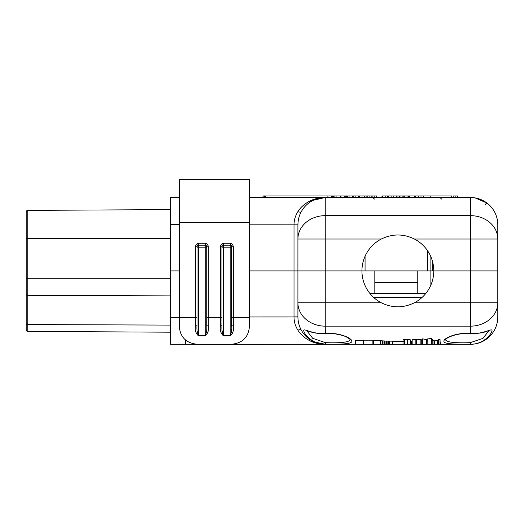 <?xml version="1.0" encoding="UTF-8"?>
<svg xmlns="http://www.w3.org/2000/svg" width="524" height="524" viewBox="0 0 524 524"><rect width="100%" height="100%" fill="white"/><g stroke="black" fill="none" stroke-linecap="round" stroke-linejoin="round"><path stroke-width="0.79" d="M179.234 197.509L170.647 197.509L170.647 344.294L185.483 344.294L185.483 340.024M26.2 323.452L26.2 278.768L26.2 323.452A1.559 1.107 0 0 0 27.752 324.559L27.752 331.423A1.559 1.559 0 0 1 26.2 329.858L26.2 323.452L26.2 329.858A1.559 1.559 0 0 0 27.752 331.423L170.647 332.196M170.647 325.103L27.752 324.559L27.752 278.768L26.2 278.768L26.2 211.945A1.559 1.559 0 0 1 27.752 210.379L170.647 209.607M170.647 270.901L179.234 270.901M170.647 278.768L27.752 278.768L27.752 238.499L26.2 238.499L26.2 219.759M403.408 341.491L392.718 341.386M410.371 339.84L410.652 344.294L410.652 339.978L410.652 344.294L410.652 339.978L407.521 339.29L403.028 339.473L403.028 344.294L355.593 344.294L355.593 340.338L363.047 340.338M385.081 344.294L385.081 340.98L392.718 341.203L392.718 344.294M385.081 340.98L384.636 340.967L384.636 344.294M384.636 340.967L383.018 340.901L383.018 344.294M383.018 340.901L373.501 340.148L373.501 344.294M373.501 340.181L363.047 340.181L363.047 344.294M440.173 341.844L440.527 344.294L427.139 344.294L427.224 338.969L427.139 344.294L421.833 344.294M440.173 344.294L440.029 339.493L440.029 344.294M440.029 339.493L438.333 339.539L438.333 344.294M438.333 339.539L438.103 344.294M438.103 340.345L434.586 340.842L434.586 344.294M434.586 340.842L432.241 340.443M432.85 344.294L432.831 340.063L432.831 344.294L432.241 344.294M432.831 340.063L432.824 344.294M432.824 340.056L431.363 338.543L431.363 344.294M431.363 338.543L431.121 344.294M431.121 338.53L427.224 338.969M427.139 339.847L426.968 344.294M426.968 339.794L422.75 338.851L422.206 338.93L421.833 339.965M421.748 339.559L421.748 344.294L410.397 344.294M420.916 344.294L420.916 339.572L420.877 344.294L420.877 339.532L416.285 339.244L416.167 344.294M416.167 339.283L412.172 339.631L412.172 344.294L412.172 339.631M412.172 341.432L411.543 341.412L411.543 344.294M410.371 344.294L403.028 344.294L403.035 339.526M407.803 339.591L407.803 344.294M417.766 270.901L417.766 282.613L374.824 282.613L417.766 282.613L417.766 293.545M374.824 270.901L374.824 293.545M369.977 293.545L425.737 293.545M304.981 335.301L314.099 341.917L325.247 344.229C312.874 344.497 304.359 334.672 303.75 330.782C302.852 327.435 312.913 334.744 325.247 333.356C339.231 332.373 351.984 338.163 351.787 341.117C352.541 344.307 339.152 344.261 325.247 344.229L325.45 342.663C341.078 343.207 349.338 342.205 350.229 339.676L350.235 339.735C351.597 340.508 346.999 336.578 342.978 335.648C336.421 333.749 330.539 333.035 325.339 333.493L325.247 326.151A27.327 23.364 0 0 1 297.914 302.78L297.914 270.901L361.94 270.901A35.914 35.914 0 0 0 381.315 302.78C392.286 308.151 403.31 308.151 414.399 302.78A35.914 35.914 0 0 0 433.774 270.901L497.8 270.901L497.8 302.78A27.327 23.364 180 0 1 470.473 326.151L325.247 326.151L325.247 302.78L381.315 302.78M306.769 330.696L312.723 338.327L325.45 342.663M414.399 302.78L470.473 302.78L470.473 333.356C482.781 334.744 492.848 327.448 491.971 330.775C491.355 334.666 482.886 344.484 470.473 344.229C456.601 344.255 443.18 344.314 443.926 341.117C443.763 338.163 456.443 332.373 470.473 333.356L470.375 333.493C478.543 333.991 485.342 331.921 486.115 331.62L489.658 330.231M470.375 333.493C465.233 333.028 459.371 333.742 452.795 335.629C444.332 338.864 445.95 339.683 445.485 339.729L445.485 339.676C446.402 342.211 454.662 343.207 470.264 342.663L482.925 338.373L488.951 330.696M365.064 256.249L365.064 270.901L325.247 270.901L325.247 302.78L297.914 302.78L297.914 316.961C297.979 321.788 299.119 326.203 301.333 330.199A27.327 27.327 0 0 0 325.247 344.294C319.208 344.209 313.922 342.945 309.383 340.508C304.326 337.803 300.501 334.364 297.914 330.199C295.326 326.007 294.023 321.592 294.01 316.968L294.01 270.901L297.914 270.901L249.509 270.901L294.01 270.901L294.01 224.835C294.023 220.211 295.326 215.796 297.914 211.604C300.501 207.439 304.326 204 309.383 201.295C313.922 198.858 319.208 197.594 325.247 197.509L313.214 200.299M427.532 250.662L427.532 270.901L430.879 270.901L361.94 270.901A35.914 35.914 0 0 1 381.315 239.023L325.247 239.023L325.247 270.901L297.914 270.901L297.914 224.914L297.914 239.023L325.247 239.023L325.247 215.652A27.327 23.364 180 0 0 297.914 239.023M432.215 270.901L430.879 270.901L432.215 270.901L432.215 260.428M355.593 344.294L229.99 344.373C242.429 343.672 248.933 337.286 249.509 325.227L249.509 222.569L179.234 222.569L179.234 179.627L249.509 179.627L249.509 222.569M179.234 222.569L179.234 325.227C179.784 337.266 186.289 343.652 198.753 344.373L185.483 344.294M440.527 344.294L470.473 344.294A27.327 27.327 0 0 0 497.8 316.968L497.8 302.78L470.473 302.78L470.473 270.901L433.774 270.901A35.914 35.914 0 0 0 414.399 239.023C403.434 233.652 392.404 233.652 381.315 239.023M470.473 344.294A27.327 27.327 0 0 0 497.8 316.968A27.327 27.327 0 0 1 470.473 344.294L470.264 342.663M453.162 197.509L453.162 195.943L457.498 195.943L457.498 197.509M455.186 195.943L455.186 197.509M420.988 197.509L420.988 195.943L451.636 195.943L451.636 197.509M430.217 195.943L430.217 197.509M451.636 195.943L451.832 197.509M420.988 195.943L418.349 195.943L418.349 197.509M418.349 195.943L415.683 195.943L415.683 197.509M414.681 197.509L414.681 195.943L409.473 195.943L409.473 197.509M408.576 197.509L408.576 195.943L406.002 195.943L406.002 197.509M406.002 195.943L404.757 195.943L404.757 197.509M404.757 195.943L403.768 195.943L403.768 197.509M400.965 197.509L400.965 195.943L397.965 195.943L397.965 197.509M399.563 195.943L399.563 197.509M396.36 197.509L396.36 195.943L391.153 195.943L391.153 197.509M393.753 195.943L393.753 197.509M388.756 197.509L388.756 195.943L385.749 195.943L385.749 197.509M387.354 195.943L387.354 197.509M388.756 195.943L391.153 195.943M396.36 195.943L397.965 195.943M400.965 195.943L403.768 195.943M408.576 195.943L409.473 195.943M414.681 195.943L415.683 195.943M383.11 195.943L385.749 195.943M376.73 197.509L376.73 195.943L371.929 195.943L371.929 197.509M372.918 197.509L372.918 195.943M374.162 197.509L374.162 195.943M369.125 197.509L369.125 195.943L364.868 195.943L364.868 197.509M366.119 197.509L366.119 195.943M367.724 197.509L367.724 195.943M364.422 197.509L364.422 195.943L359.268 195.943L359.268 197.509M362.032 197.509L362.032 195.943M359.615 197.509L359.615 195.943M358.416 197.509L358.416 195.943L347.504 195.943L347.504 197.509M355.803 197.509L355.803 195.943M353.209 197.509L353.209 195.943M352.508 197.509L352.508 195.943M349.063 197.509L349.063 195.943M347.825 197.509L347.825 195.943M346.403 197.509L346.403 195.943L341 195.943L341 197.509M345.702 197.509L345.702 195.943M344.301 197.509L344.301 195.943M340.299 197.509L340.299 195.943L334.116 195.943L334.116 197.509M336.094 197.509L336.094 195.943M347.353 197.509L347.353 195.943L346.403 195.943M371.077 197.509L371.077 195.943L369.125 195.943M340.299 195.943L341 195.943M358.416 195.943L359.268 195.943M364.422 195.943L364.868 195.943M371.077 195.943L371.929 195.943M265.439 197.509L265.439 195.943L327.9 195.943L327.9 197.509M332.812 197.509L332.812 195.943L327.9 195.943M332.629 195.943L332.629 197.509M331.705 195.943L331.705 197.509M334.116 195.943L333.559 195.943L333.559 197.509M265.439 195.943L262.963 195.943L262.963 197.509M264.456 195.943L264.456 197.509M263.146 195.943L263.146 197.509M475.072 197.895L486.927 203.017M478.969 198.865L477.443 198.413M249.509 197.509L325.247 197.509A27.327 27.327 0 0 0 301.333 211.604C299.119 215.6 297.979 220.014 297.914 224.842L294.01 224.914M318.048 198.472L325.247 197.509L470.473 197.509A27.327 27.327 0 0 1 497.8 224.835L497.8 239.023L470.473 239.023L470.473 215.652A27.327 23.364 0 0 1 497.8 239.023L497.8 270.901L470.473 270.901L470.473 239.023L414.399 239.023M231.746 246.771A1.559 1.559 0 0 0 230.18 245.212L230.18 243.26L223.545 243.26L223.545 335.242C222.189 332.969 221.665 329.786 221.986 325.699L220.421 326L220.421 246.752C220.643 244.911 221.685 243.745 223.545 243.26L221.986 246.752L220.421 246.752M233.304 246.752L231.746 246.752L230.18 243.26C232.047 243.745 233.088 244.911 233.304 246.752L233.304 326L231.746 325.699C232.06 329.786 231.543 332.969 230.18 335.242L223.545 335.242L223.545 335.904C220.84 333.605 219.798 330.303 220.421 326M233.304 326C233.933 330.297 232.892 333.598 230.18 335.904L230.18 245.212L223.545 245.212A1.559 1.559 0 0 0 221.986 246.771M221.986 246.752L221.986 325.699M231.746 325.699L231.746 317.695L231.746 325.699M249.509 317.695L231.746 317.695L231.746 246.752M206.757 246.771A1.559 1.559 0 0 0 205.198 245.212L205.198 243.26L198.563 243.26L198.563 335.242C197.201 332.969 196.683 329.786 196.998 325.699L195.439 326L195.439 246.752C195.655 244.911 196.697 243.745 198.563 243.26L196.998 246.752L195.439 246.752M208.323 246.752L206.757 246.752L205.198 243.26C207.059 243.745 208.1 244.911 208.323 246.752L208.323 326L206.757 325.699C207.078 329.786 206.554 332.969 205.198 335.242L198.563 335.242L198.563 335.904C195.852 333.605 194.81 330.303 195.439 326M208.323 326C208.945 330.297 207.904 333.598 205.198 335.904L205.198 245.212L198.563 245.212A1.559 1.559 0 0 0 196.998 246.771M196.998 246.752L196.998 325.699M206.757 325.699L206.757 246.752M229.99 344.373L198.753 344.373L229.99 344.373M170.647 317.446L179.234 317.446M26.2 294.233A1.559 1.107 0 0 0 27.752 295.333L170.647 295.883M27.752 210.379L27.752 238.499L170.647 238.499M179.234 224.357L170.647 224.357M389.686 341.117L389.686 344.294M389.116 341.104L389.116 344.294M388.631 341.091L388.631 344.294M387.118 341.045L387.118 344.294M386.66 341.032L386.66 344.294M382.507 340.875L382.507 344.294M380.909 340.796L380.909 344.294M380.424 340.77L380.424 344.294M372.892 340.017L372.892 344.294M363.649 340.017L363.649 344.294M437.586 340.318L437.586 344.294M433.021 340.548L433.021 344.294M426.687 339.716L426.687 344.294M422.75 338.851L422.75 344.294M422.206 338.93L422.206 344.294M416.285 339.244L416.285 344.294M415.172 339.139L415.172 344.294M407.829 339.591L407.829 344.294M407.521 339.29L407.521 344.294M404.423 339.172L404.423 344.294M422.049 297.449L373.664 297.449M301.333 330.199A3.904 1.703 -29 0 0 297.914 330.199M297.914 316.961L249.509 316.968M297.914 316.889L294.01 316.889M430.879 256.767L430.879 285.036M407.986 195.943L407.986 197.509M382.618 195.943L382.618 197.509M402.871 195.943L402.871 197.509M376.147 197.509L376.147 195.943M297.914 211.604A3.904 1.703 -151 0 0 301.333 211.604M249.509 224.835L297.914 224.842M325.247 197.509L325.247 215.652L470.473 215.652L470.473 197.509M230.18 335.904L223.545 335.904M231.746 247.164L221.986 247.164M221.986 317.695L206.757 317.695M205.198 335.904L198.563 335.904M206.757 247.164L196.998 247.164M196.998 317.695L179.234 317.695M325.339 333.493C315.579 333.742 313.018 332.458 309.854 331.699L306.055 330.231M381.996 195.943L381.996 197.509M423.765 195.943L423.765 197.509M374.437 199.068L372.872 197.509M485.309 204.956C484.988 203.469 488.361 203.102 487.864 203.751M441.581 199.068L440.022 197.509"/></g></svg>
